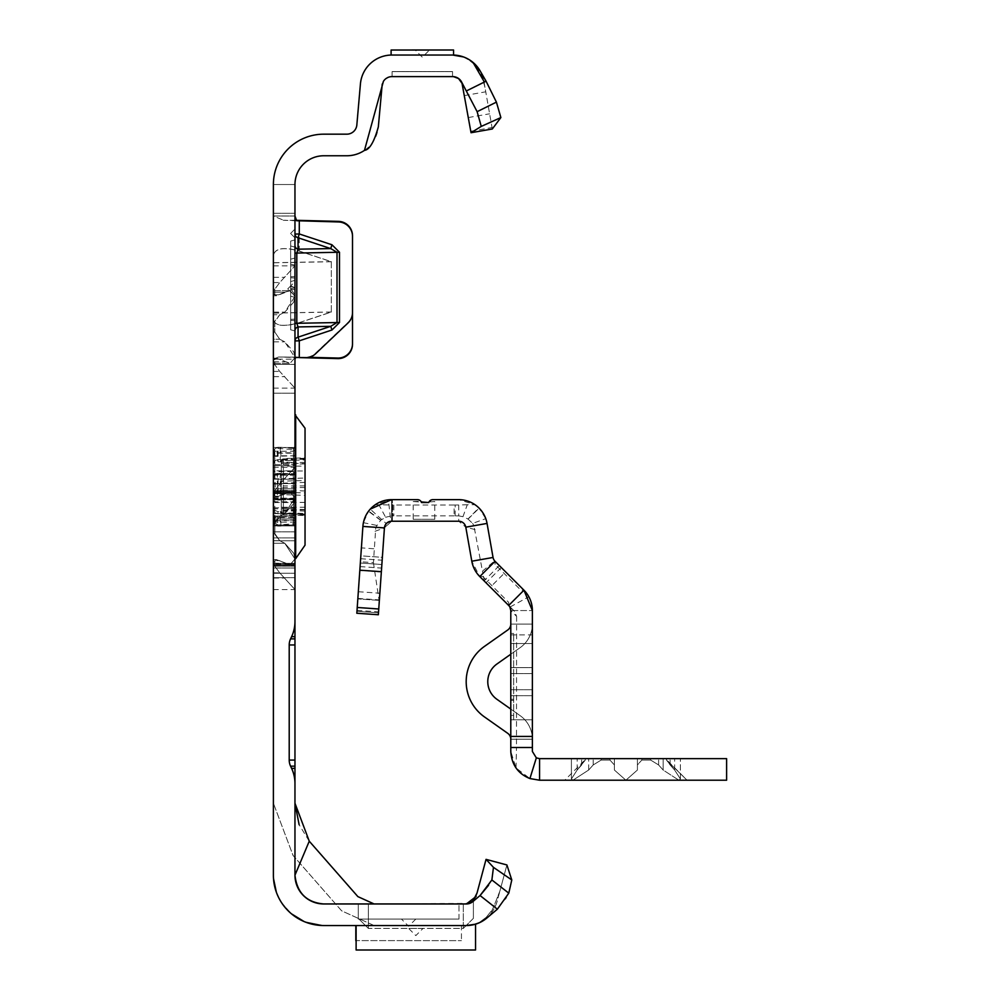 <?xml version="1.0" encoding="UTF-8"?>
<svg xmlns="http://www.w3.org/2000/svg" width="1000" height="1000" viewBox="0 0 1000 1000"><rect width="100%" height="100%" fill="white"/><g stroke="black" fill="none" stroke-linecap="round" stroke-linejoin="round"><path stroke-width="0.75" stroke-dasharray="5 3.75" d="M279.7 516.175L274.825 523.3L274.825 533.538L274.887 522.413L279.7 516.175L274.825 523.3L274.825 533.538L279.7 540.662L274.887 534.438L274.887 522.413L279.7 516.175L274.825 523.3L274.825 533.538L279.7 540.662L274.887 534.438L274.887 522.413L279.7 516.175L274.825 523.3L274.825 533.538L279.7 540.662L274.887 534.438L274.887 522.413L279.7 516.175L284.775 513.575L279.7 516.175L284.775 513.575L279.7 516.175L284.775 513.575L279.7 516.175L284.775 513.575L279.7 516.175L273.387 516.175L273.387 467.275L273.387 543.275L273.387 516.175L279.7 516.175M293.7 503.6L284.775 513.575L294.962 497.85L293.7 503.6L284.775 513.575L294.962 497.85L293.7 503.6L284.775 513.575L294.962 497.85L293.7 503.6L284.775 513.575L294.962 497.85L293.7 503.6M294.962 528.425L294.962 589.575L294.962 528.425M284.775 493.638L290.1 492.088L294.962 497.85L294.962 467.275L294.962 497.85L290.1 492.088L294.962 497.85L290.1 492.088L294.962 497.85L290.1 492.088L294.962 497.85L290.1 492.088L276.5 497.2L274.825 495.737L274.825 490.625L279.7 484L294.962 467.275L294.962 493.488L294.962 467.275L279.7 484L274.825 490.625L274.825 495.737L276.5 497.2L284.775 493.638L276.5 497.2L274.825 495.737L274.825 490.625L279.7 484L294.962 467.275L279.7 484L274.825 490.625L274.825 495.737L276.5 497.2L284.775 493.638L276.5 497.2L274.825 495.737L274.825 490.625L279.7 484L294.962 467.275L279.7 484L274.825 490.625L274.825 495.737L276.5 497.2L284.775 493.638L276.5 497.2L274.825 495.737L274.825 490.625L279.7 484L294.962 467.275L279.7 484L274.825 490.625L274.825 495.737L276.5 497.2L284.775 493.638L273.387 493.638L284.775 493.638M284.775 543.275L293.7 553.237L294.962 559L290.1 564.75L276.5 559.637L274.825 561.1L274.825 566.213L279.7 572.85L294.962 589.575L294.962 563.35L294.962 589.575L279.7 572.85L274.825 566.213L274.825 561.1L276.5 559.637L290.1 564.75L294.962 559L284.775 543.275L293.7 553.237L294.962 559L290.1 564.75L276.5 559.637L274.825 561.1L274.825 566.213L279.7 572.85L294.962 589.575L279.7 572.85L274.825 566.213L274.825 561.1L276.5 559.637L290.1 564.75L294.962 559L284.775 543.275L293.7 553.237L294.962 559L290.1 564.75L276.5 559.637L274.825 561.1L274.825 566.213L279.7 572.85L294.962 589.575L279.7 572.85L274.825 566.213L274.825 561.1L276.5 559.637L290.1 564.75L294.962 559L284.775 543.275L293.7 553.237L294.962 559L290.1 564.75L276.5 559.637L274.825 561.1L274.825 566.213L279.7 572.85L294.962 589.575L279.7 572.85L274.825 566.213L274.825 561.1L276.5 559.637L290.1 564.75L294.962 559L284.775 543.275L279.7 540.662L274.825 533.538L279.7 540.662L284.775 543.275L279.7 540.662L284.775 543.275L279.7 540.662L284.775 543.275L279.7 540.662L284.775 543.275L273.387 543.275L273.387 564.75L273.387 523.3L273.387 589.575L273.387 543.275L284.775 543.275M273.387 528.425L273.387 490.65L273.387 528.425M294.962 505.037L294.962 525.025L294.962 505.037M273.387 532.375L273.387 537.888L273.387 532.375M273.387 551.8L273.387 589.575L273.387 551.8M279.7 314.738L274.825 321.863L274.825 332.1L274.887 320.975L279.7 314.738L284.775 312.137L279.7 314.738L273.387 314.738L273.387 265.837L273.387 321.863L273.387 314.738L279.7 314.738M293.7 302.162L284.775 312.137L294.962 296.413L293.7 302.162M294.962 326.987L294.962 388.137L294.962 326.987M273.387 326.987L273.387 321.863L273.387 326.987M284.775 292.2L290.1 290.65L294.962 296.413L294.962 265.837L294.962 296.413L290.1 290.65L276.5 295.763L274.825 294.3L274.825 289.188L279.7 282.562L294.962 265.837L279.7 282.562L274.825 289.188L274.825 294.3L276.5 295.763L284.775 292.2L273.387 292.2L284.775 292.2M273.387 333L273.387 339.225L273.387 333M279.7 339.225L274.825 332.1L279.7 339.225L284.775 341.838L293.7 351.8L294.962 357.562L290.1 363.312L276.5 358.2L274.825 359.663L274.825 364.775L279.7 371.413L294.962 388.137L279.7 371.413L274.825 364.775L274.825 359.663L276.5 358.2L290.1 363.312L294.962 357.562L284.775 341.838L279.7 339.225L273.387 339.225L273.387 341.838L273.387 339.225L279.7 339.225M273.387 351.8L273.387 363.312L273.387 351.8M294.962 295.212L294.962 239.925L294.962 330.938L294.962 295.212L290.912 288.85L291.212 286.575M352.512 344.237L352.512 236.325A14.387 14.387 0 0 0 338.5 221.95L299.288 220.925L338.5 221.375A14.387 14.387 0 0 1 352.512 235.763L352.512 311.975A14.387 14.387 0 0 1 348.025 322.4L315.512 353.25A14.387 14.387 0 0 1 305.225 357.2L278.587 357L273.387 359.15L294.962 359.15L294.962 216.012L273.387 216.012L273.387 393.175L273.387 184.537L294.962 184.537L294.962 245.575A4.312 3.85 0 0 0 298.05 249.262L298.05 237.838A4.312 3.85 180 0 1 294.962 234.15L299.288 234.037L298.05 237.838L330.725 248.663L331.962 244.862L339.487 252.325L339.487 322.6L331.962 330.075L330.725 326.413L337.013 322.625L296.812 323.363L296.812 253L298.05 249.262L330.725 248.663L337.013 252.262L337.013 322.625L339.487 322.6M356.112 925.537L356.112 950L475.538 950L475.538 924.188L466.375 925.537L323.738 925.537L304.1 921.55L323.738 925.537L374.1 925.537L323.738 925.537A50.362 50.362 0 0 1 273.387 875.175L273.387 184.537L273.387 393.175L273.387 359.15L294.962 359.15L294.962 341.012A4.312 3.95 0 0 1 298.05 337.225L298.05 327.013A4.312 3.95 180 0 0 294.962 330.788L294.962 323.45L296.812 323.363L298.05 327.013L330.725 326.413L298.05 337.225L299.288 340.9L299.288 357.612L278.587 357L309.237 357.3M295.675 219.788L294.962 216.012L294.962 184.537L294.962 393.175L294.962 184.537L273.387 184.537L294.962 184.537L294.962 875.175A28.775 28.775 0 0 0 323.738 903.962L469.8 903.363M408.638 919.062L401.438 919.062L408.638 919.062M423.025 928.413L408.638 928.413L423.025 928.413L415.825 935.612L408.638 928.413M294.962 486.7L294.962 414.75L294.962 526.9L294.962 446.488L294.962 473.75L294.962 471.463L293.525 474.712L280.887 474.338L280.887 499.05L293.4 498.675L293.275 473.8L294.962 471.463L294.962 558.638L294.962 486.7M273.387 486.7L273.387 447.488L273.387 486.7M294.962 233.45L294.962 237.838L294.962 233.45M290.65 329.775L294.962 330.938L294.962 239.925L294.962 330.938L294.962 280.387L294.962 330.938L294.962 280.387L294.962 330.938L290.65 329.775L294.962 330.938L290.65 329.775L290.65 241.088L294.962 239.925L294.962 265.238L294.962 239.925L290.65 241.088L290.65 329.775L294.962 330.938L290.65 329.775L290.65 286.425L294.962 287.575L294.962 323.738L294.962 287.575L290.65 285.975L290.65 296.2L290.65 281.537L294.962 280.387L290.65 281.537L294.962 280.387L290.65 281.537L290.65 329.775L294.962 330.938L290.65 329.775L290.65 286.425L294.962 287.575L290.65 286.425L290.65 281.537L294.962 280.387L290.65 281.537L290.65 329.775L294.962 330.938L290.65 329.775L290.65 324.9L294.962 323.738L290.65 324.9L290.65 286.425L294.962 287.575L290.65 286.425L290.65 296.2L294.962 297.35L290.65 296.2L290.65 281.537L294.962 280.387L290.65 281.537L290.65 329.775L290.65 324.9L294.962 323.738L290.65 324.9L290.65 286.425L294.962 287.575L290.65 286.425L290.65 281.537L294.962 280.387L290.65 281.537L290.65 324.9L294.962 323.738L290.65 324.9L290.65 264.088L290.65 329.775L294.962 330.938L290.65 329.775L290.65 281.537L290.65 329.775M425.75 50L422.325 50.012M273.387 560.6L273.387 564.75L273.387 559.637L273.387 561.1L273.387 559.637L273.387 560.6L279.7 560.6L273.387 560.6M273.387 563.787L273.387 589.575L273.387 563.35L294.962 563.787L273.387 563.787M273.387 359.162L273.387 388.137L273.387 358.2L273.387 359.162L279.7 359.162L273.387 359.162M273.387 262.712L273.387 255.4C275.025 248.15 283.663 246.7 299.288 251.05L331.325 261.65L273.387 262.712L273.387 359.15L278.587 357L295.788 357.388M294.962 216.012L273.387 216.012L283.712 220.275L273.387 216.012L273.387 255.4M299.288 251.05L299.288 220.35L283.712 220.275L296.038 220.312M331.325 261.65L331.325 312L299.288 322.6C283.663 327.038 275.025 326.037 273.387 319.613M273.387 393.175L294.962 393.175L273.387 393.175M331.962 244.862L299.288 234.037L299.288 220.925L296.112 220.325M296.688 220.725L283.2 220.263M273.387 319.688C275.025 326.112 283.663 327.113 299.288 322.688L299.288 322.6M299.288 220.35L299.288 251.125C283.663 246.775 275.025 248.225 273.387 255.475M299.288 251.125L331.325 261.737L331.325 312.075L299.288 322.688M339.487 252.325L294.962 253.175L294.962 245.575M294.962 253.175L294.962 323.45M294.962 330.788L294.962 341.012L299.288 340.9L331.962 330.075M294.962 288.85L294.962 281.663L294.962 288.85M358.275 903.962L368.35 903.962L358.275 903.962L358.275 919.062L358.275 903.962L458.988 903.962L358.275 903.962M374.1 903.962L323.738 903.962L374.1 903.962L357.875 896.612L309.262 841.2L299.125 824.712M355.825 925.537L461.438 925.537L461.438 940.6L461.438 925.537L355.825 925.537L355.825 940.6L461.438 940.65L355.825 940.6M496.95 902.075C492.188 916.45 481.987 924.262 466.375 925.537C481.85 924.6 492.038 916.787 496.95 902.075L499.925 890.95L496.95 902.075M473.387 918.35L473.387 901.112L473.387 918.35L463.312 928.413L368.35 928.413L358.275 918.35L368.35 928.413L368.35 903.962L368.35 928.413L463.312 928.413L463.312 903.962L463.312 928.413L473.387 918.35M506.188 897.45L508.787 893.15L511.788 879.95L506.9 864.95L499.925 890.95L506.9 864.95L486.05 859.362L476.1 896.488L471.95 902.275M469.738 903.375L466.375 903.962A10.075 10.075 0 0 0 472.85 901.6L480.075 895.537L497.362 909.2L505.275 898.838M467.65 903.875L466.613 903.95M461.312 81.463L462.612 84.938A10.075 10.075 0 0 0 452.7 76.612L391.962 76.612A10.075 10.075 0 0 0 381.925 85.812L378.338 126.862A31.65 31.65 0 0 1 346.8 155.762L323.738 155.762A28.775 28.775 0 0 0 294.962 184.537L273.387 184.537A50.362 50.362 0 0 1 323.738 134.175L346.8 134.175A10.075 10.075 0 0 0 356.838 124.987L360.425 83.938A31.65 31.65 0 0 1 391.962 55.038L453.55 55.038L453.55 50L391.1 50L391.1 55.038L391.962 55.038M418.913 50L415.138 50L422.325 57.2L429.525 50M477.013 893.088L476.1 896.488M309.262 841.2L294.962 875.175C296.962 892.862 306.55 902.463 323.738 903.962M276.35 892.2L280.788 901.475L276.35 892.2M281.637 902.8L291.425 913.8L281.637 902.8M462.938 86.788L464.487 95.562L485.737 91.812L483.875 81.188A31.65 31.65 0 0 0 452.7 55.038M487.1 917.812L486.725 918.138A31.65 31.65 0 0 1 466.375 925.537L471.4 925.113L479.525 922.325L486.238 917.337L491.125 911.213L486.238 917.337L479.525 922.325L471.4 925.113L466.562 925.537M452.537 76.612L392.113 76.612L392.113 71.588L392.113 76.612L452.537 76.612L452.537 71.588L392.113 71.588L452.537 71.588L452.537 76.612M463.525 56.95L473.038 62.438M454.087 76.712L456.475 77.35M458.488 78.45L459.988 79.737M483.875 81.188L492.3 128.988L471.037 132.725L464.487 95.562M492.3 128.988L485.737 91.812M374.1 925.537L341.662 910.837L293.038 855.425L273.387 803.238L293.038 855.438L341.65 910.85L374.1 925.537M511.788 879.95L493.462 867.362L491.875 879.963L488.575 885.263M486.05 859.362L493.462 867.362M491.875 879.963L508.787 893.15M290.65 245.963L294.962 247.125L290.65 245.963M290.65 296.2L294.962 297.35L290.65 296.2M290.65 286.425L294.962 287.575L290.65 286.425M290.65 264.088L294.962 265.238L290.65 264.088L290.65 259.2L290.65 264.088L294.962 265.238L290.65 264.088M290.65 259.2L294.962 258.05L290.65 259.2L290.65 241.088L290.65 259.2L294.962 258.05L290.65 259.2M290.65 241.088L294.962 239.925L290.65 241.088L290.65 321.15L290.65 241.088L294.962 239.925L290.65 241.088M290.65 324.9L294.962 323.738L290.65 324.9L290.65 281.537L294.962 280.387L290.65 281.537L290.65 324.9L294.962 323.738L290.65 324.9M290.65 281.537L294.962 280.387L290.65 281.537M458.988 919.062L358.275 919.062L458.988 919.062L458.988 903.962L458.988 919.062M331.325 312.075L273.387 313.137M331.325 261.737L273.387 262.787M297.812 220.812L289.163 220.463M331.325 312L273.387 313.062M293.275 510.925L293.4 524.975L280.887 526.062L280.887 513.7L293.525 512.987L294.962 511.675L293.525 510.925L278.087 511.65L277.7 513.713L280.262 513.713L280.262 526.087L277.7 526.087L274.1 524.038L274.1 512.375L277.7 513.713L277.7 526.087M281.3 511.825A2.163 1.837 180 0 0 283.375 513.675L283.375 507.25L305.038 507.25L305.038 470.975L283.375 470.975L283.375 460.562A2.163 1.875 0 0 0 281.3 462.425L281.3 512.65L281.3 462.413A2.163 0.85 180 0 0 283.375 463.263L283.375 481.125L305.038 480.462L305.038 515.125L283.375 514.812L283.375 513.675L283.375 514.462A2.163 1.9 180 0 1 281.3 512.575M295.688 558.638L295.688 414.75M305.038 545.163L305.038 428.225M305.038 459.075L283.375 459.712L283.375 458.575L305.038 457.825L305.038 466.138L305.038 458.938L305.038 463.862L305.038 458.938L283.375 459.7L283.375 463.263L305.038 463.55M294.962 503.013A1.438 1.25 180 0 0 293.525 501.775L274.825 501.775L274.825 490.5L273.387 490.112L274.1 490.225L274.1 483.162L274.1 490.225L274.825 490.5L275.338 486.7L274.825 474.237L293.525 474.237L293.525 512.987M273.387 507.75L274.825 507.75L274.825 521.675A1.438 1.338 -130.1 0 1 274.1 521.413L274.1 517.875L274.1 521.413A1.438 1.312 180 0 1 273.387 520.275A1.438 1.388 180 0 0 274.825 521.675L274.825 520.212L293.525 520.212L293.525 502.525L274.825 502.525L274.825 507.75L294.962 507.75M273.387 454.425A1.438 1.25 180 0 1 274.825 453.175L274.825 455.525A1.438 0.975 -157.1 0 0 274.1 455.513L274.1 451.975L274.1 455.513A1.438 1.175 180 0 0 273.387 456.525A1.438 1.013 180 0 1 274.825 455.513L274.825 465.637L293.525 465.637L293.525 451.25L293.525 455.788L274.825 455.788L274.825 453.175L293.525 453.175A1.438 1.25 -0 0 0 294.962 451.925M281.3 512.65L283.375 514.812L305.038 515.562L305.038 509.525L305.038 514.45L283.375 513.688L283.375 508.762L283.375 513.688L281.3 511.538M305.038 470.975L305.038 466.138L281.3 466.138M281.3 480.562A2.163 1.875 180 0 1 283.375 478.7L305.038 478.05L305.038 480.462M293.275 499.588L293.525 498.675L294.962 501.925L293.525 499.588L274.825 499.325A1.438 0.675 -78.8 0 1 274.538 499.387A1.438 0.675 -78.8 0 1 274.1 498.35L277.362 499L277.362 474.387L274.1 475.037A1.438 0.675 -101.2 0 1 274.538 474A1.438 0.675 -101.2 0 1 274.825 474.062L293.275 473.8M293.525 525L293.525 520.588L274.825 520.588L274.825 523.075L278.087 524.925L293.525 523.812L294.962 526.9M278.087 511.65L274.825 510.438L274.1 512.375A1.438 0.963 180 0 1 274.825 510.438L274.825 501.775A1.438 1.25 180 0 1 273.387 500.525M293.275 449.562L294.962 446.488L293.525 449.575L278.087 448.462L274.825 450.325L274.1 449.35L277.362 447.488L277.362 459.8L274.1 461.012L274.825 462.95L278.087 461.737L293.525 462.463L294.962 461.712L293.525 460.4L280.887 459.688L280.887 447.337L293.4 448.413L293.275 462.463M274.825 451.712A1.438 1.338 130.1 0 0 274.1 451.975A1.438 1.312 180 0 0 273.387 453.113A1.438 1.388 -0 0 1 274.825 451.712M273.387 453.05L274.825 452.8L274.825 450.325L273.387 450.562A1.438 1.438 0 0 1 274.113 449.312L277.375 447.463A1.438 1.438 0 0 1 278.087 447.275L278.087 448.462L277.362 447.488A1.438 1.412 180 0 1 278.087 447.3L280.262 447.3L280.262 459.675L278.087 459.675L278.087 447.275L280.887 447.337L280.262 448.462M277.362 459.8L278.087 461.737L278.087 459.675A1.438 0.963 180 0 0 277.362 459.8M293.525 474.712L293.525 473.713L293.525 474.925L274.825 474.925L274.825 474.062A1.438 1.35 0 0 0 273.387 475.412A1.438 1.438 0 0 1 274.538 474L277.812 473.363A1.438 1.438 0 0 1 278.087 473.325L278.087 499.062L280.262 499.062L280.262 474.325L277.362 474.387A1.438 0.675 -101.2 0 1 277.8 473.363A1.438 0.675 -101.2 0 1 278.087 473.413L280.262 473.413M277.8 500.037A1.438 1.438 0 0 0 278.087 500.062L278.087 499.975A1.438 0.675 -78.8 0 1 277.8 500.037A1.438 0.675 -78.8 0 1 277.362 499L278.087 500.062L280.262 500.062L280.887 499.05L280.262 499.975M274.1 483.162L274.825 482.9L274.1 483.162M274.825 517.875A1.438 0.975 157.1 0 1 274.1 517.875A1.438 1.175 180 0 1 273.387 516.862A1.438 1.013 180 0 0 274.825 517.875M273.387 522.825A1.438 1.438 0 0 0 274.113 524.075A1.438 1.4 180 0 1 273.387 522.825L274.825 523.075L274.113 524.075L277.7 526.112L293.4 525.013L293.275 523.825M666.9 758.637L666.525 760.138L687.05 780.212L678.863 780.212L680.4 778.95L674.638 770.025L666.525 760.138L666.525 758.637L571.4 758.637L680.4 758.637L571.4 758.637L680.4 758.637L666.525 758.637L666.525 760.138L670.125 764.963L666.9 760.075L687.05 780.212L678.863 780.212L680.4 778.95L674.638 770.025L666.525 760.138L666.525 758.637L666.525 760.138L674.638 770.025L670.125 764.963L674.638 770.025L680.4 778.95L674.638 770.025L680.4 778.95L678.863 780.212L680.4 778.95L678.863 780.212L572.938 780.212L588.663 770.025L572.938 780.212L588.663 770.025L593.188 764.963L588.663 770.025L572.938 780.212L588.663 770.025L593.188 764.963L601.125 760.075L593.188 764.963L588.663 770.025L572.938 780.212L564.75 780.212L687.05 780.212L564.75 780.212L687.05 780.212L666.525 760.138L666.525 758.637L666.525 760.138L674.638 770.025L680.4 778.95L678.863 780.212L564.75 780.212L687.05 780.212M571.4 778.95L571.4 758.637L588.663 758.637L571.4 758.637L571.4 778.95L577.15 770.025L571.4 778.95L572.938 780.212L571.4 778.95L571.4 758.637L571.4 778.95L577.15 770.025L581.675 764.963L577.15 770.025L571.4 778.95L572.938 780.212L571.4 778.95L571.4 758.637L571.4 778.95L577.15 770.025L585.262 760.138L577.15 770.025L571.4 778.95L572.938 780.212L571.4 778.95M584.888 758.637L577.15 758.637L585.262 758.637L585.262 760.138L577.15 770.025L584.888 760.075L564.75 780.212M539.562 780.212L726.612 780.212L726.612 758.637L539.562 758.637L539.562 780.212L529.913 778.55L516.05 768.012L510.788 751.438L510.788 610.575L532.375 610.55L510.788 610.55L510.788 634.9L510.788 610.55L516.613 616.388L514.475 611.25L479.787 576.562L508.688 605.462L523.95 590.2L508.688 605.462L484.062 580.837L499.325 565.575L523.95 590.2L505.637 571.9L490.387 587.15L508.688 605.462L523.95 590.2L499.325 565.575M510.788 681.663L510.788 739.212L510.788 681.663M532.375 681.663L532.375 739.212L510.788 739.212A7.2 7.2 0 0 0 507.738 733.325L484.487 716.938A43.163 43.163 0 0 1 484.487 646.375L507.738 629.987A7.2 7.2 0 0 0 510.788 624.1L510.788 673.575L510.788 624.1L532.375 624.1A28.775 28.775 0 0 1 520.175 647.625L496.925 664.013A21.587 21.587 0 0 0 496.925 699.3L520.175 715.688A28.775 28.775 0 0 1 532.375 739.212L510.788 739.212L532.375 739.212L532.375 719.788L510.788 719.788L513.675 719.788L513.675 633.45L513.675 715.387L510.788 715.387L513.675 715.387L513.675 719.788L510.788 719.788L532.375 719.788L532.375 681.663M413.188 519.312L434.762 519.312L413.188 519.312L413.188 501.55L428.75 502.525L429.475 501.225L432.825 499.65L458.713 499.65L474.938 504.663L467.275 504.762L462.962 516.688L467.962 519L478.875 507.887L474.938 504.663M421.562 502.525L434.762 501.55L429.475 501.225M434.762 519.312L434.762 501.55M484.062 580.837L508.688 605.462L508.688 602.4L482.837 576.562L479.787 576.562L490.387 587.15M514.475 611.25L509.825 606.938M510.175 606.95L528.85 596.75L523.95 590.2L520.887 590.2L495.05 564.35L495.05 561.3L523.95 590.2L505.637 571.9M516.613 616.388L516.487 747.487L532.375 747.487L532.375 736.438L516.613 736.438M528.85 596.75A28.775 28.775 0 0 1 532.375 610.55L532.375 736.438M510.55 608.713L509.875 607.025M529.913 778.55L536.337 757.875L532.375 751.438L532.375 747.487M516.05 768.012L516.487 747.487M413.188 501.55L420.8 501.2L417.488 499.65L391.6 499.65L375.363 504.663L368.462 511.312L363.4 522.675A28.775 28.775 0 0 0 362.9 526.413L357.825 598.888L360.425 561.75L373.413 562.65L375.8 527.312L380.637 520.312L385.613 517.263L378.9 504.762L391.6 505.012L391.6 515.862L392.812 515.85L392.812 505.012L454.125 505.025L454.125 515.85L458.713 515.887L458.713 504.988L467.275 504.762M482.837 576.562L479.787 576.562L471.8 561.213L465.8 527.175L458.713 521.225L458.713 515.887L462.962 516.688M385.613 517.263L391.6 515.862L391.6 521.225L392.388 521.225L390.8 521.275L388.387 499.825C373.512 502.575 365.012 511.438 362.9 526.413A28.775 28.775 0 0 1 370.238 509.15L386.262 523.6L391.6 521.225L384.425 527.925A7.2 7.2 0 0 1 386.262 523.6M375.363 504.663L378.9 504.762M380.8 520.225L368.688 511.025M495.05 564.35L495.05 561.3L482.887 573.462L473.913 525.737L487.05 523.425A28.775 28.775 0 0 0 485.775 518.65L478.875 507.887M392.812 505.012L391.6 505.012M393.825 505.025L393.825 515.85L392.812 515.85M454.125 515.85L393.825 515.85M458.713 504.988L454.125 505.025M392.388 499.65L391.6 499.65L392.388 499.65L392.388 521.225L392.388 499.65M487.05 523.425L493.05 557.463L480.438 559.688M467.962 519L472.638 523.4L485.775 518.65M468.125 519.062L479.125 508.137M380.637 520.312L368.462 511.312M376.575 525.363L363.4 522.675M373.775 548.75L361.4 547.888L362.9 526.413L384.425 527.925L379.363 600.4L382.362 557.337L360.838 555.837L360.337 563.013L360.838 555.837L382.362 557.337L378.488 612.825L379.363 600.4L357.825 598.888L379.363 600.4L357.825 598.888L379.363 600.4L384.425 527.913L390.8 521.275M510.788 624.1L532.375 624.1L532.375 643.525L532.375 624.1L510.788 624.1L532.375 624.1A28.775 28.775 0 0 1 520.175 647.625L510.788 654.237M510.788 709.075L520.175 715.688A28.775 28.775 0 0 1 532.375 739.212L510.788 739.212M513.675 633.45L510.788 633.45L513.675 633.45M532.375 667.613L532.375 643.525L532.375 667.613L510.788 667.613L532.375 667.613M532.375 643.525L510.788 643.525L532.375 643.525M532.375 610.55L523.95 590.2L520.887 590.2M484.387 581.163L482.887 573.462M495.05 561.3L494.65 560.862A7.2 7.2 0 0 1 493.05 557.463M482.475 571.15L494.65 560.862M472.638 523.4L473.913 525.737M391.6 499.65L391.6 521.225L391.6 499.65L388.387 499.825M458.713 521.225L391.6 521.225M373.413 562.65L379.087 600.375M361.4 547.888L360.425 561.75M357.025 610.363L378.55 611.862L378.35 614.75L356.825 613.25L360.337 563.013L356.825 613.25L378.35 614.75L378.488 612.825L378.35 614.75L356.825 613.25L362.9 526.413L375.8 527.312M378.55 611.862L384.425 527.925L362.9 526.413M539.562 758.637L536.337 757.875M508.688 602.4L508.688 605.462M609.987 760.075L601.125 760.075L609.987 760.075L614.388 764.963L609.987 760.075L601.125 760.075L593.188 764.963L601.125 760.075L609.987 760.075L614.388 764.963L614.388 758.637L614.388 770.025L614.388 758.637L614.388 764.963L609.987 760.075L601.125 760.075L593.188 764.963L588.663 770.025L593.188 764.963L601.125 760.075L609.987 760.075L614.388 764.963L614.388 758.637L614.388 770.025L625.9 780.212L614.388 770.025L614.388 758.637L614.388 764.963L609.987 760.075L609.987 758.637L609.987 760.075M637.413 770.025L637.413 758.637L637.413 770.025L625.9 780.212L637.413 770.025L637.413 764.963L641.812 760.075L637.413 764.963L637.413 758.637L637.413 770.025L637.413 758.637L637.413 770.025L625.9 780.212L614.388 770.025L625.9 780.212L637.413 770.025L637.413 764.963L641.812 760.075L650.675 760.075L641.812 760.075L637.413 764.963L637.413 758.637L637.413 770.025L637.413 758.637L637.413 770.025L625.9 780.212L614.388 770.025L614.388 758.637L614.388 770.025L614.388 758.637L614.388 770.025L625.9 780.212L637.413 770.025L637.413 764.963L641.812 760.075L650.675 760.075L658.612 764.963L650.675 760.075L641.812 760.075L637.413 764.963L637.413 758.637L637.413 770.025L637.413 758.637M663.138 770.025L658.612 764.963L663.138 770.025L678.863 780.212L663.138 770.025L658.612 764.963L650.675 760.075L658.612 764.963L663.138 770.025L678.863 780.212L663.138 770.025L658.612 764.963L650.675 760.075L641.812 760.075L650.675 760.075L658.612 764.963L663.138 770.025L678.863 780.212L663.138 770.025L663.138 758.637L663.138 770.025M273.387 523.3L274.825 523.3L273.387 523.3M273.387 540.662L279.7 540.662L273.387 540.662M273.387 525.025L294.962 525.025L273.387 525.025M273.387 491.525L294.962 491.525L273.387 491.525M273.387 537.888L294.962 537.888L273.387 537.888M273.387 540.775L294.962 540.775L273.387 540.775M273.387 321.863L274.825 321.863L273.387 321.863M273.387 341.838L284.775 341.838L273.387 341.838M468.363 117.55L489.613 113.8M470.788 131.287L492.038 127.537M452.537 71.612L392.113 71.612L452.537 71.612M290.65 276.762L294.962 276.525M290.65 277.775L294.962 278.012M290.65 288.375L294.962 288.137L290.65 288.375M290.65 289.387L294.962 289.625L290.65 289.387M290.65 319.35L294.962 319.113M290.65 320.375L294.962 320.613M273.387 364.387L294.962 364.387L273.387 364.387M273.387 213.312L294.962 213.312L273.387 213.312M273.387 361.775L284.775 361.775L273.387 361.775M273.387 359.663L274.825 359.663L273.387 359.663M273.387 364.775L274.825 364.775L273.387 364.775M273.387 371.413L279.7 371.413L273.387 371.413M273.387 376.625L284.775 376.625L273.387 376.625M273.387 332.1L274.825 332.1L273.387 332.1M273.387 312.137L284.775 312.137L273.387 312.137M273.387 294.8L279.7 294.8L273.387 294.8M273.387 294.3L274.825 294.3L273.387 294.3M273.387 289.188L274.825 289.188L273.387 289.188M273.387 282.562L279.7 282.562L273.387 282.562M273.387 277.337L284.775 277.337L273.387 277.337M273.387 565.325L294.962 565.325L273.387 565.325M273.387 564.612L294.962 564.612L273.387 564.612M273.387 568.013L294.962 568.013L273.387 568.013M273.387 573.25L294.962 573.25L273.387 573.25M273.387 577.688L294.962 577.688L273.387 577.688M273.387 531.825L294.962 531.825L273.387 531.825M273.387 518.95L294.962 518.95L273.387 518.95A1.438 1.25 0 0 0 274.825 520.212L274.825 517.6L293.525 517.6L293.525 520.212A1.438 1.25 0 0 1 294.962 521.462M273.387 516.062L294.962 516.062L273.387 516.062M273.387 493.062L294.962 493.062L273.387 493.062M273.387 492.225L294.962 492.225L273.387 492.225M273.387 488.825L294.962 488.825L273.387 488.825M273.387 483.587L294.962 483.587L273.387 483.587M273.387 479.162L294.962 479.162L273.387 479.162M273.387 563.212L284.775 563.212L273.387 563.212M273.387 561.1L274.825 561.1L273.387 561.1M273.387 566.213L294.962 566.188L273.387 566.188M273.387 572.85L279.7 572.85L273.387 572.85M273.387 578.062L284.775 578.062L273.387 578.062M273.387 533.538L274.825 533.538L273.387 533.538M273.387 513.575L284.775 513.575L273.387 513.575M273.387 496.238L279.7 496.238L273.387 496.238M273.387 495.737L274.825 495.737L273.387 495.737M273.387 490.625L294.962 490.65L273.387 490.65M273.387 484L279.7 484L273.387 484M273.387 478.775L284.775 478.775L273.387 478.775M273.387 509.913A1.438 1.1 180 0 1 274.825 508.812L293.525 508.812A1.438 1.1 180 0 0 294.962 507.713M280.262 511.65L280.887 513.7L280.763 511.637M273.387 472.863A1.438 1.25 180 0 1 274.825 471.613L274.825 462.95A1.438 1.1 180 0 1 274.1 461.012L274.1 449.35A1.438 1.4 180 0 0 273.387 450.562M273.387 475.412L274.1 475.037L274.1 498.35L273.387 497.975A1.438 1.438 0 0 0 274.538 499.387L277.812 500.025M280.763 461.75L280.887 459.688L280.262 461.737M281.3 492.825A2.163 1.875 180 0 0 283.375 494.688L283.375 513.675L305.038 514.312M305.038 487.512L283.375 487.488L283.375 485.9L281.3 485.95M294.962 465.675A1.438 1.1 180 0 0 293.525 464.575L293.525 474.237A1.438 1.25 180 0 0 294.962 472.987M305.038 458.263L283.375 458.925L283.375 459.712A2.163 1.3 180 0 0 281.3 461.012M273.387 497.912A1.438 1.25 180 0 0 274.825 499.15L293.525 499.15A1.438 1.25 180 0 1 294.962 500.4M305.038 462.325L283.375 462.975L283.375 460.562L305.038 459.9M281.3 482.987A2.163 1.875 180 0 1 283.375 481.125L283.375 492.275L305.038 492.925M281.3 490.4A2.163 1.875 180 0 0 283.375 492.275L283.375 494.688L305.038 495.337M281.3 507.25L283.375 507.25L283.375 487.488L281.3 487.438M305.038 502.413L281.3 502.413M281.3 510.962A2.163 1.875 180 0 0 283.375 512.825L305.038 513.488M305.038 511.062L283.375 510.412A2.163 1.875 180 0 1 281.3 508.537M305.038 482.4L283.375 483.15L283.375 470.975L281.3 470.975M305.038 485.887L283.375 485.9L283.375 483.15A2.163 2.138 180 0 0 281.3 485.288M305.038 490.988L283.375 490.238A2.163 2.138 180 0 1 281.3 488.1M305.038 514.125L283.375 513.675A2.163 1.3 0 0 1 281.3 512.375M305.038 509.837L283.375 510.125A2.163 0.85 180 0 0 281.3 510.975M281.3 460.737L283.375 458.925A2.163 1.9 0 0 0 281.3 460.825M305.038 459.263L283.375 459.712A2.163 1.837 0 0 0 281.3 461.562M281.3 464.85A2.163 1.875 0 0 1 283.375 462.975L283.375 459.712L281.3 461.85M273.387 465.637L274.825 465.637L274.825 470.863L293.525 470.863L293.525 465.637L294.962 465.637M273.387 475.475A1.438 1.25 180 0 1 274.825 474.237L274.825 471.613L293.525 471.613A1.438 1.25 180 0 0 294.962 470.375M273.387 497.975A1.438 1.35 0 0 0 274.825 499.325L274.825 498.462L293.525 498.462L293.525 499.675L293.525 498.675M293.525 460.4L293.525 464.575L274.825 464.575A1.438 1.1 180 0 1 273.387 463.475M294.962 454.55A1.438 1.25 0 0 1 293.525 455.788L274.825 456.375L274.825 452.8L293.525 452.8L293.525 448.413M294.962 520.837L293.525 520.588L293.525 517.6A1.438 1.25 180 0 1 294.962 518.837M273.387 516.35A1.438 1.25 -0 0 0 274.825 517.6L274.825 520.588L273.387 520.337M294.962 454.925L293.525 456.375L293.525 452.8L294.962 452.55M273.387 457.812L274.825 455.788A1.438 1.25 180 0 0 273.387 457.038M294.962 502.525L293.525 502.525L293.525 498.462A1.438 1.35 0 0 1 294.962 499.812M273.387 497.113A1.438 1.35 0 0 0 274.825 498.462L274.825 502.525L273.387 502.525M294.962 473.575A1.438 1.35 0 0 1 293.525 474.925L293.525 470.863L294.962 470.863M273.387 470.863L274.825 470.863L274.825 474.925A1.438 1.35 0 0 0 273.387 476.275M294.962 471.463L293.525 473.713L280.812 473.338L280.262 474.325L280.763 473.425M280.763 448.488L280.887 447.3L293.525 448.387L294.962 446.488M280.763 499.963L293.525 499.675L294.962 501.925M280.262 524.925L280.887 526.087L280.763 524.9M666.587 760.075L666.587 758.637L666.587 760.075M670.125 764.963L670.125 758.637L670.125 764.963M577.15 770.025L577.15 758.637L577.15 770.025M585.212 760.075L585.212 758.637L585.212 760.075M588.663 770.025L588.663 758.637L588.663 770.025M532.375 673.575L510.788 673.575L532.375 673.575M455.138 515.85L455.138 505.012M513.675 699.25L510.788 699.25M513.675 700.387L510.788 700.387M532.375 695.7L510.788 695.7L532.375 695.7M532.375 689.737L510.788 689.737L532.375 689.737M501.287 567.537L486.025 582.8M360.087 566.6L381.613 568.1M357.863 598.4L378.9 599.875M378.488 612.825L356.962 611.325L378.488 612.825M360.337 563.013L381.863 564.513L360.337 563.013M358.325 591.712L379.862 593.225M359.812 570.487L381.337 571.987M360.637 558.725L382.163 560.225M475.075 529.575L465.8 527.175M375.025 531.3L384.425 527.913M581.675 764.963L581.675 758.637L581.675 764.963M593.188 764.963L593.188 758.637L593.188 764.963M601.125 760.075L601.125 758.637L601.125 760.075M614.388 770.025L614.388 758.637M641.812 760.075L641.812 758.637L641.812 760.075M650.675 760.075L650.675 758.637L650.675 760.075M658.612 764.963L658.612 758.637L658.612 764.963M674.638 770.025L674.638 758.637L674.638 770.025M273.387 492.088L290.1 492.088L273.387 492.088M273.387 290.65L290.1 290.65L273.387 290.65M290.65 285.975L287.775 288.85L294.962 296.05L287.775 288.85L294.962 281.663M415.825 919.062L408.638 926.263L401.438 919.062M273.387 525.9L294.962 525.9L273.387 525.9M290.65 233.525L294.962 237.838M467.562 903.888L466.488 903.962M499.925 890.95C493.675 907.05 490.737 913.812 491.125 911.213L491.125 911.213C490.737 913.812 493.675 907.05 499.925 890.95M471.613 902.262L470.387 903.025M290.65 233.375L294.962 229.062M273.387 447.488L294.962 447.488L273.387 447.488M484.938 87.263L481.875 75.7L476.138 65.825L467.362 58.725L460.913 56.137L452.938 55.038M273.387 363.312L290.1 363.312L273.387 363.312M273.387 358.2L276.5 358.2L273.387 358.2M273.387 388.137L294.962 388.137M273.387 295.763L276.5 295.763L273.387 295.763M273.387 265.837L294.962 265.837M273.387 563.35L294.962 563.35L273.387 563.35M273.387 589.575L294.962 589.575M273.387 493.488L294.962 493.488L273.387 493.488M273.387 467.275L294.962 467.275M273.387 564.75L290.1 564.75L273.387 564.75M273.387 559.637L276.5 559.637L273.387 559.637M273.387 497.2L276.5 497.2L273.387 497.2M273.387 520.7L274.825 522.137L293.525 522.137L294.962 523.575M273.387 452.688L274.825 451.25L293.525 451.25L294.962 449.812M305.038 509.525L283.375 508.762L281.3 506.613M305.038 463.862L283.375 464.625L281.3 466.775M273.387 515.575L274.825 517.025L293.525 517.025L294.962 518.462M294.962 499.637L293.525 498.2L274.825 498.2L273.387 496.763M273.387 476.625L274.825 475.188L293.525 475.188L294.962 473.75M510.788 634.9L532.375 634.9M585.262 760.138L585.262 758.637L585.262 760.138M680.4 778.95L680.4 758.637L680.4 778.95"/><path stroke-width="1.5" d="M294.962 216.012L296.688 220.725L338.5 221.95A14.387 14.387 0 0 1 352.512 236.325L352.512 312.538A14.387 14.387 0 0 1 348.025 322.962L315.512 353.825A14.387 14.387 0 0 1 305.225 357.762L295.837 357.35L294.962 359.15L295.837 357.35L297.812 357.5L295.788 357.388M422.325 50.012L425.262 50M466.562 925.537L323.738 925.537A50.362 50.362 0 0 1 273.387 875.175L273.387 184.537A50.362 50.362 0 0 1 323.738 134.175L346.8 134.175A10.075 10.075 0 0 0 356.838 124.987L360.425 83.938A31.65 31.65 0 0 1 391.962 55.038L391.1 55.038L391.1 50.025L453.55 50L453.55 55.038L452.7 55.038L463.525 56.95M296.038 220.312L338.5 221.375A14.387 14.387 0 0 1 352.512 235.763L352.512 236.325M296.688 220.725L297.812 220.812M309.237 357.3L337.75 358.05A14.387 14.387 0 0 0 352.512 343.675L352.512 235.763M294.962 330.712A4.312 3.95 180 0 1 298.05 326.925L298.05 337.15L299.288 340.825L299.288 357.612L337.75 358.612A14.387 14.387 0 0 0 352.512 344.237L352.512 343.675M466.7 90.8L486.075 81.188L496.413 102.125L500.875 117.55L481.262 126.412L477.125 111.675L461.413 81.65A10.075 10.075 0 0 0 452.7 76.612L391.962 76.612A10.075 10.075 0 0 0 387.65 77.588L386.037 78.537A10.075 10.075 0 0 0 383.4 81.375L364.475 150.375A31.65 31.65 0 0 1 346.8 155.762L323.738 155.762A28.775 28.775 0 0 0 294.962 184.537L294.962 621.462A35.975 35.975 0 0 1 291.6 636.663L290.562 638.888A14.387 14.387 0 0 0 289.212 644.963L289.212 760.075A14.387 14.387 0 0 0 290.562 766.15L291.6 768.375A35.975 35.975 0 0 1 294.962 783.575L294.962 621.462M294.962 783.575L294.962 875.175L309.262 841.2L357.875 896.612L374.1 903.962M476.1 896.488L466.375 903.962L323.738 903.962A28.775 28.775 0 0 1 294.962 875.175C296.962 892.862 306.55 902.463 323.738 903.962M487.1 917.812L497.362 909.2L480.075 895.537L491.875 879.963L493.462 867.362L511.788 879.95L508.787 893.15L497.362 909.2L486.725 918.138A31.65 31.65 0 0 1 466.375 925.537L475.538 924.188L475.538 950L356.112 950L356.112 925.537M471.95 902.275L469.738 903.375M469.8 903.363L473.387 901.112L466.375 903.962A10.075 10.075 0 0 0 472.85 901.6L480.075 895.537L488.575 885.263M382.225 84.087L378.338 126.862C374.137 141.938 369.525 149.775 364.475 150.375M415.138 50L418.913 50M469.7 903.337L467.688 903.875L471.188 902.562L473.988 899.788L477.013 893.088L486.05 859.362L506.9 864.95L511.788 879.95M273.5 878.562L276.35 892.2L273.5 878.575M280.788 901.475L281.637 902.8L280.788 901.475M291.425 913.8L304.1 921.55L291.425 913.8M486.075 81.188L480.112 70.862A31.65 31.65 0 0 0 452.7 55.038L452.938 55.038M391.962 55.038L452.7 55.038M473.038 62.438L483.875 81.188M452.7 76.612L454.087 76.712M456.475 77.35L458.488 78.45M459.988 79.737L461.312 81.463M500.875 117.55L492.3 128.988L471.037 132.725L462.025 83.312L458.525 78.537L453.6 76.662M309.262 841.2L294.962 803.238L299.125 824.712M486.05 859.362L493.462 867.362M508.787 893.15L491.875 879.963M505.275 898.838L506.188 897.45M294.962 768.375L291.6 768.375M294.962 766.15L290.562 766.15M294.962 636.663L291.6 636.663M294.962 638.888L290.562 638.888M481.262 126.412L471.037 132.725M477.125 111.675L496.413 102.125M355.825 940.65L355.825 925.537M331.962 244.775L330.725 248.588L298.05 237.763L298.05 249.188L296.812 253.012L296.812 323.288L337.013 322.55L330.725 326.325L331.962 330L339.487 322.525L339.487 252.25L331.962 244.775L299.288 233.962L298.05 237.763A4.312 3.85 180 0 1 294.962 234.075L299.288 233.962L299.288 220.35M294.962 323.375L296.812 323.288L298.05 326.925L330.725 326.325L298.05 337.15A4.312 3.95 0 0 0 294.962 340.938L299.288 340.825L331.962 330M339.487 322.525L337.013 322.55L337.013 252.275L330.725 248.588L298.05 249.188A4.312 3.85 0 0 1 294.962 245.487M295.688 414.75L295.688 558.638L305.038 545.163L305.038 428.225L294.962 414.75M305.038 514.45L305.038 507.25M305.038 458.938L305.038 457.825M305.038 466.138L305.038 478.05M429.038 501.887L428.75 502.525L421.287 501.925M420.8 501.2L421.562 502.525L428.75 502.525A4.312 4.312 0 0 1 432.825 499.65L458.713 499.65A28.775 28.775 0 0 1 487.05 523.425L493.05 557.463A7.2 7.2 0 0 0 495.05 561.3L523.95 590.2L532.375 610.55L532.375 747.487L510.788 747.487L510.788 736.438L532.375 736.438M532.375 747.487L532.375 751.438L536.337 757.875L539.562 758.637L726.612 758.637L726.612 780.212L539.562 780.212L529.913 778.55C518 773.75 511.625 764.712 510.788 751.438L510.788 747.487M509.875 607.025L510.788 610.55L510.788 736.438M428.75 502.525L429.475 501.225M370.238 509.15L391.6 499.65L417.488 499.65A4.312 4.312 0 0 1 421.562 502.525M381.362 571.688L359.837 570.188L357.225 607.475L356.825 613.25L378.35 614.75L384.425 527.925A7.2 7.2 0 0 1 391.6 521.225L458.713 521.225A7.2 7.2 0 0 1 465.8 527.175L471.8 561.213A28.775 28.775 0 0 0 479.787 576.562L508.688 605.462A7.2 7.2 0 0 1 510.788 610.55M510.788 654.237L496.925 664.013A21.587 21.587 0 0 0 496.925 699.3L510.788 709.075M510.788 739.212A7.2 7.2 0 0 0 507.738 733.325L484.487 716.938A43.163 43.163 0 0 1 484.487 646.375L507.738 629.987A7.2 7.2 0 0 0 510.788 624.1M508.688 605.462L523.95 590.2A28.775 28.775 0 0 1 532.375 610.55M359.837 570.188L362.9 526.413A28.775 28.775 0 0 1 391.6 499.65M529.913 778.55L536.337 757.875M539.562 780.212L539.562 758.637M510.55 608.713L509.825 606.938M384.425 527.913L362.9 526.413M289.212 760.075L294.962 760.075M289.212 644.963L294.962 644.963M339.487 252.25L294.962 253.1M465.8 527.175L487.05 523.425M471.8 561.213L493.05 557.463M479.787 576.562L495.05 561.3M378.762 608.987L357.225 607.475M477.013 893.088L472.887 901.125M294.962 558.638L295.688 558.638M294.738 447.488L294.962 446.488"/></g></svg>
